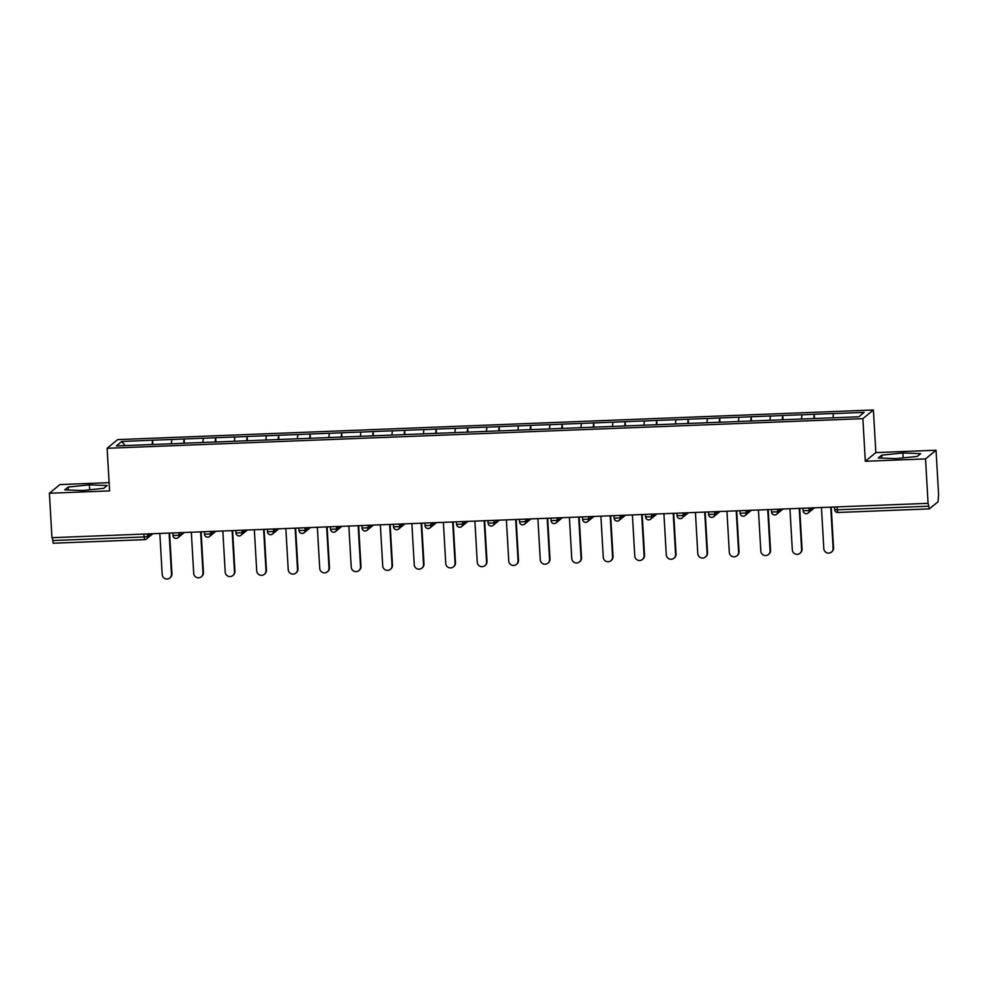 <?xml version="1.0" encoding="UTF-8"?>
<svg xmlns="http://www.w3.org/2000/svg" width="988" height="988" viewBox="0 0 988 988"><rect width="100%" height="100%" fill="white"/><g stroke="black" fill="none" stroke-linecap="round" stroke-linejoin="round"><path stroke-width="1.48" d="M109.112 482.65L59.922 484.577L49.4 493.247L51.956 537.682L928.078 503.337L925.521 458.914L936.044 450.244L875.85 452.603L873.392 409.995L117.646 439.611L107.124 448.28L862.87 418.665L873.392 409.995M936.044 450.244L938.6 494.679L938.044 501.719L929.362 508.869L837.812 512.488L837.231 509.796L928.72 506.214L928.078 503.337M125.093 445.539L121.722 441.488L116.386 445.884L178.704 443.513M121.722 441.488L152.609 440.203L152.868 444.526M171.356 443.723L171.801 439.45L152.609 440.203M171.714 439.524L184.126 438.968L184.373 443.291M202.861 442.488L203.306 438.215L184.126 438.968M203.219 438.289L215.631 437.733L215.878 442.056M234.378 441.253L234.811 436.98L215.631 437.733M234.724 437.054L247.136 436.498L247.383 440.821M265.883 440.018L266.315 435.745L247.136 436.498M266.229 435.819L278.641 435.263L278.888 439.586M297.388 438.783L297.82 434.51L278.641 435.263M297.734 434.584L310.146 434.028L310.393 438.351M328.893 437.548L329.337 433.275L310.146 434.028M329.239 433.349L341.65 432.793L341.897 437.116M360.398 436.313L360.842 432.04L341.65 432.793M360.744 432.114L373.155 431.558L373.402 435.881M391.903 435.078L392.347 430.805L373.155 431.558M392.248 430.879L404.66 430.323L404.919 434.646M423.407 433.843L423.852 429.57L404.66 430.323M423.753 429.644L436.165 429.088L436.424 433.411M454.912 432.608L455.357 428.335L436.165 429.088M455.27 428.409L467.682 427.853L467.929 432.176M486.417 431.386L486.862 427.1L467.682 427.853M486.775 427.174L499.187 426.618L499.434 430.941M517.934 430.151L518.367 425.865L499.187 426.618M518.28 425.939L530.692 425.383L530.939 429.706M549.439 428.916L549.871 424.63L530.692 425.383M549.785 424.704L562.197 424.148L562.444 428.471M580.944 427.681L581.376 423.395L562.197 424.148M581.29 423.469L593.702 422.913L593.949 427.236M612.449 426.446L612.893 422.16L593.702 422.913M612.795 422.234L625.206 421.678L625.453 426.001M643.954 425.211L644.398 420.925L625.206 421.678M644.3 420.999L656.711 420.443L656.958 424.766M675.459 423.976L675.903 419.69L656.711 420.443M675.804 419.776L688.216 419.208L688.475 423.531M706.963 422.741L707.408 418.455L688.216 419.208M707.309 418.541L719.721 417.973L719.98 422.296M738.468 421.506L738.913 417.22L719.721 417.973M738.826 417.307L751.238 416.738L751.485 421.061M769.973 420.271L770.418 415.985L751.238 416.738M770.331 416.072L782.743 415.503L782.99 419.826M801.49 419.036L801.923 414.75L782.743 415.503M801.836 414.837L814.248 414.268L814.495 418.591M832.995 417.801L833.427 413.515L814.248 414.268M833.341 413.601L864.142 412.391L858.807 416.788L178.692 443.439M183.669 443.316L184.027 439.043M215.174 442.081L215.532 437.808M246.691 440.846L247.037 436.573M278.196 439.611L278.542 435.338M309.701 438.376L310.059 434.103M341.206 437.141L341.564 432.868M372.711 435.906L373.069 431.633M404.216 434.671L404.574 430.398M435.72 433.436L436.079 429.163M467.225 432.201L467.583 427.928M498.73 430.966L499.088 426.693M530.247 429.731L530.593 425.458M561.752 428.496L562.098 424.223M593.257 427.261L593.615 422.988M624.762 426.026L625.12 421.753M656.267 424.791L656.625 420.518M687.772 423.556L688.13 419.283M719.276 422.321L719.635 418.048M750.781 421.086L751.139 416.813M782.286 419.851L782.644 415.578M813.803 418.628L814.149 414.355M928.72 506.214L929.3 508.894L837.812 512.488A3.075 3.075 0 0 1 834.625 509.598L834.662 509.536M144.619 539.633L53.191 543.227L52.438 537.657M49.4 493.247L109.582 490.888L107.124 448.28M875.85 452.603L865.327 461.273L925.521 458.914M865.327 461.273L862.87 418.665M152.164 444.551L152.523 440.278M896.054 458.617L917.247 456.444L920.668 453.628L902.896 452.986L881.691 455.159L878.27 457.975L896.054 458.617M107.161 485.516L89.389 484.873L68.184 487.035L64.763 489.85L82.547 490.505L103.74 488.331L107.161 485.516M881.864 458.099L881.691 455.159M903.168 457.889L902.896 452.986M68.357 489.986L68.184 487.035M89.661 489.764L89.389 484.873M821.448 507.523L823.819 548.624A4.705 4.619 -129.5 0 0 831.451 552.082A4.705 4.619 -129.5 0 0 833.106 548.266L830.735 507.153M833.106 548.266L833.563 547.883A4.705 4.619 50.5 0 1 831.921 551.699L831.451 552.082M833.563 547.883L831.217 507.14M789.943 508.758L792.314 549.859A4.705 4.619 -129.5 0 0 799.947 553.317A4.705 4.619 -129.5 0 0 801.601 549.501L799.23 508.388M801.601 549.501L802.058 549.118A4.705 4.619 50.5 0 1 800.404 552.934L799.947 553.317M802.058 549.118L799.712 508.375M758.438 509.993L760.809 551.094A4.705 4.619 -129.5 0 0 768.442 554.552A4.705 4.619 -129.5 0 0 770.097 550.736L767.725 509.623M770.097 550.736L770.554 550.353A4.705 4.619 50.5 0 1 768.899 554.169L768.442 554.552M770.554 550.353L768.207 509.61M726.933 511.228L729.305 552.329A4.705 4.619 -129.5 0 0 736.937 555.787A4.705 4.619 -129.5 0 0 738.592 551.971L736.221 510.858M738.592 551.971L739.049 551.588A4.705 4.619 50.5 0 1 737.394 555.404L736.937 555.787M739.049 551.588L736.702 510.845M695.429 512.463L697.787 553.564A4.705 4.619 -129.5 0 0 705.432 557.022A4.705 4.619 -129.5 0 0 707.087 553.206L704.716 512.093M707.087 553.206L707.544 552.823A4.705 4.619 50.5 0 1 705.889 556.639L705.432 557.022M707.544 552.823L705.197 512.08M663.911 513.698L666.283 554.799A4.705 4.619 -129.5 0 0 673.927 558.245A4.705 4.619 -129.5 0 0 675.582 554.441L673.211 513.328M675.582 554.441L676.039 554.058A4.705 4.619 50.5 0 1 674.384 557.874L673.927 558.245M676.039 554.058L673.693 513.315M632.406 514.933L634.778 556.034A4.705 4.619 -129.5 0 0 642.422 559.48A4.705 4.619 -129.5 0 0 644.077 555.676L641.706 514.563M644.077 555.676L644.534 555.293A4.705 4.619 50.5 0 1 642.879 559.109L642.422 559.48M644.534 555.293L642.188 514.55M600.902 516.168L603.273 557.269A4.705 4.619 -129.5 0 0 610.917 560.715A4.705 4.619 -129.5 0 0 612.56 556.911L610.189 515.798M612.56 556.911L613.029 556.528A4.705 4.619 50.5 0 1 611.374 560.344L610.917 560.715M613.029 556.528L610.67 515.785M569.397 517.403L571.768 558.504A4.705 4.619 -129.5 0 0 579.4 561.95A4.705 4.619 -129.5 0 0 581.055 558.146L578.684 517.033M581.055 558.146L581.524 557.763A4.705 4.619 50.5 0 1 579.87 561.579L579.4 561.95M581.524 557.763L579.166 517.02M537.892 518.638L540.263 559.739A4.705 4.619 -129.5 0 0 547.895 563.185A4.705 4.619 -129.5 0 0 549.55 559.381L547.179 518.268M549.55 559.381L550.007 558.998A4.705 4.619 50.5 0 1 548.365 562.814L547.895 563.185M550.007 558.998L547.661 518.255M506.387 519.873L508.758 560.974A4.705 4.619 -129.5 0 0 516.391 564.42A4.705 4.619 -129.5 0 0 518.045 560.604L515.674 519.503M518.045 560.604L518.502 560.233A4.705 4.619 50.5 0 1 516.848 564.049L516.391 564.42M518.502 560.233L516.156 519.49M474.882 521.108L477.253 562.209A4.705 4.619 -129.5 0 0 484.886 565.655A4.705 4.619 -129.5 0 0 486.541 561.839L484.169 520.738M486.541 561.839L486.998 561.468A4.705 4.619 50.5 0 1 485.343 565.284L484.886 565.655M486.998 561.468L484.651 520.725M443.377 522.343L445.749 563.444A4.705 4.619 -129.5 0 0 453.381 566.89A4.705 4.619 -129.5 0 0 455.036 563.074L452.665 521.973M455.036 563.074L455.493 562.703A4.705 4.619 50.5 0 1 453.838 566.519L453.381 566.89M455.493 562.703L453.146 521.96M411.873 523.578L414.231 564.679A4.705 4.619 -129.5 0 0 421.876 568.125A4.705 4.619 -129.5 0 0 423.531 564.309L421.16 523.208M423.531 564.309L423.988 563.938A4.705 4.619 50.5 0 1 422.333 567.754L421.876 568.125M423.988 563.938L421.641 523.195M380.355 524.813L382.726 565.914A4.705 4.619 -129.5 0 0 390.371 569.36A4.705 4.619 -129.5 0 0 392.026 565.544L389.655 524.443M392.026 565.544L392.483 565.173A4.705 4.619 50.5 0 1 390.828 568.989L390.371 569.36M392.483 565.173L390.137 524.43M348.85 526.048L351.222 567.149A4.705 4.619 -129.5 0 0 358.866 570.595A4.705 4.619 -129.5 0 0 360.521 566.779L358.15 525.678M360.521 566.779L360.978 566.408A4.705 4.619 50.5 0 1 359.323 570.224L358.866 570.595M360.978 566.408L358.632 525.665M317.346 527.271L319.717 568.384A4.705 4.619 -129.5 0 0 327.361 571.83A4.705 4.619 -129.5 0 0 329.004 568.014L326.633 526.913M329.004 568.014L329.473 567.643A4.705 4.619 50.5 0 1 327.818 571.459L327.361 571.83M329.473 567.643L327.114 526.888M285.841 528.506L288.212 569.619A4.705 4.619 -129.5 0 0 295.844 573.065A4.705 4.619 -129.5 0 0 297.499 569.249L295.128 528.148M297.499 569.249L297.968 568.878A4.705 4.619 50.5 0 1 296.314 572.694L295.844 573.065M297.968 568.878L295.61 528.123M254.336 529.741L256.707 570.854A4.705 4.619 -129.5 0 0 264.339 574.3A4.705 4.619 -129.5 0 0 265.994 570.484L263.623 529.383M265.994 570.484L266.451 570.113A4.705 4.619 50.5 0 1 264.809 573.929L264.339 574.3M266.451 570.113L264.105 529.358M222.831 530.976L225.202 572.089A4.705 4.619 -129.5 0 0 232.835 575.535A4.705 4.619 -129.5 0 0 234.489 571.719L232.118 530.618M234.489 571.719L234.946 571.348A4.705 4.619 50.5 0 1 233.292 575.152L232.835 575.535M234.946 571.348L232.6 530.593M191.326 532.211L193.697 573.324A4.705 4.619 -129.5 0 0 201.33 576.77A4.705 4.619 -129.5 0 0 202.985 572.954L200.613 531.853M202.985 572.954L203.442 572.583A4.705 4.619 50.5 0 1 201.787 576.387L201.33 576.77M203.442 572.583L201.095 531.828M159.821 533.446L162.193 574.559A4.705 4.619 -129.5 0 0 169.825 578.005A4.705 4.619 -129.5 0 0 171.48 574.189L169.109 533.088M171.48 574.189L171.937 573.818A4.705 4.619 50.5 0 1 170.282 577.622L169.825 578.005M171.937 573.818L169.59 533.063M837.071 506.906L837.231 509.796L834.625 509.598L834.477 507.005M52.611 540.547L144.1 536.953L143.927 534.076M152.856 533.718L146.508 538.954A3.075 3.013 -129.5 0 1 144.73 539.621L144.1 536.953L147.583 536.459L150.818 533.804M809.073 508.005L809.221 510.537L812.445 507.869M806.369 513.698A3.075 3.013 -129.5 0 0 809.221 510.537L803.158 510.771M777.568 509.24L777.717 511.772L780.94 509.104M746.064 510.475L746.212 513.007L749.435 510.339M714.559 511.71L714.695 514.242L717.93 511.574M683.054 512.945L683.19 515.477L686.425 512.809M651.537 514.18L651.685 516.712L654.92 514.044M620.032 515.415L620.18 517.947L623.403 515.279M588.527 516.65L588.675 519.182L591.898 516.514M557.022 517.885L557.17 520.404L560.394 517.749M525.517 519.12L525.665 521.639L528.889 518.984M494.012 520.355L494.161 522.874L497.384 520.219M462.508 521.59L462.656 524.109L465.879 521.454M431.003 522.825L431.139 525.344L434.374 522.689M399.498 524.06L399.634 526.579L402.869 523.924M367.981 525.295L368.129 527.814L371.365 525.159M336.476 526.53L336.624 529.049L339.847 526.394M304.971 527.765L305.119 530.284L308.342 527.629M273.466 529L273.614 531.519L276.838 528.864M241.961 530.235L242.109 532.754L245.333 530.099M210.456 531.47L210.605 533.989L213.828 531.334M178.952 532.705L179.1 535.224L182.323 532.569M147.447 533.94L147.583 536.459A3.075 3.013 -129.5 0 1 146.508 538.954A3.075 3.075 0 0 1 144.68 539.646L53.191 543.227M774.864 514.933A3.075 3.013 -129.5 0 0 777.717 511.772L771.653 512.006M743.346 516.168A3.075 3.013 -129.5 0 0 746.212 513.007L740.148 513.241M711.842 517.403A3.075 3.013 -129.5 0 0 714.695 514.242L708.643 514.476M680.337 518.638A3.075 3.013 -129.5 0 0 683.19 515.477L677.138 515.711M645.448 514.415L645.596 516.996A3.075 3.075 0 0 0 648.783 519.886A3.075 3.013 -129.5 0 0 651.685 516.712L645.633 516.946M617.327 521.108A3.075 3.013 -129.5 0 0 620.18 517.947L614.128 518.181A3.075 3.075 0 0 0 619.106 520.429L625.453 515.205M585.822 522.343A3.075 3.013 -129.5 0 0 588.675 519.182L582.611 519.416A3.075 3.075 0 0 0 587.601 521.664L593.949 516.44M554.317 523.578A3.075 3.013 -129.5 0 0 557.17 520.404L551.106 520.651M522.813 524.813A3.075 3.013 -129.5 0 0 525.665 521.639L519.602 521.886M491.308 526.036A3.075 3.013 -129.5 0 0 494.161 522.874L488.097 523.121A3.075 3.075 0 0 0 493.074 525.369L499.422 520.145M459.791 527.271A3.075 3.013 -129.5 0 0 462.656 524.109L456.592 524.356A3.075 3.075 0 0 0 461.569 526.604L467.917 521.38M428.286 528.506A3.075 3.013 -129.5 0 0 431.139 525.344L425.087 525.591M396.781 529.741A3.075 3.013 -129.5 0 0 399.634 526.579L393.582 526.826M361.892 525.53L362.04 528.111A3.075 3.075 0 0 0 365.227 531.001A3.075 3.013 -129.5 0 0 368.129 527.814L362.077 528.061M333.771 532.211A3.075 3.013 -129.5 0 0 336.624 529.049L330.572 529.296A3.075 3.075 0 0 0 335.55 531.544L341.897 526.32M302.266 533.446A3.075 3.013 -129.5 0 0 305.119 530.284L299.055 530.531A3.075 3.075 0 0 0 304.045 532.779L310.393 527.555M270.761 534.681A3.075 3.013 -129.5 0 0 273.614 531.519L267.55 531.766M239.257 535.916A3.075 3.013 -129.5 0 0 242.109 532.754L236.046 532.989M207.752 537.151A3.075 3.013 -129.5 0 0 210.605 533.989L204.541 534.224M176.234 538.386A3.075 3.013 -129.5 0 0 179.1 535.224L173.036 535.459M814.483 507.795L808.135 513.019A3.075 3.075 0 0 1 803.12 510.833L802.972 508.24M782.978 509.03L776.63 514.254A3.075 3.075 0 0 1 771.616 512.068L771.467 509.475M751.473 510.265L745.125 515.489A3.075 3.075 0 0 1 740.111 513.303L739.963 510.71M719.968 511.5L713.62 516.724A3.075 3.075 0 0 1 708.606 514.538L708.458 511.945M688.463 512.735L682.115 517.959A3.075 3.075 0 0 1 677.101 515.761L676.953 513.18M656.958 513.97L650.61 519.194A3.075 3.075 0 0 1 648.783 519.886M613.943 515.65L614.091 518.231M582.438 516.885L582.587 519.466M562.431 517.675L556.096 522.899A3.075 3.075 0 0 1 551.069 520.701L550.921 518.12M530.927 518.91L524.579 524.134A3.075 3.075 0 0 1 519.565 521.936L519.416 519.355M487.911 520.59L488.06 523.171M456.407 521.825L456.555 524.406M436.412 522.615L430.064 527.839A3.075 3.075 0 0 1 425.05 525.641L424.902 523.06M404.907 523.85L398.559 529.074A3.075 3.075 0 0 1 393.545 526.876L393.397 524.295M373.402 525.085L367.054 530.309A3.075 3.075 0 0 1 365.227 531.001M330.387 526.765L330.535 529.346M298.882 528L299.031 530.581M278.875 528.79L272.54 534.014A3.075 3.075 0 0 1 267.526 531.816L267.365 529.235M247.371 530.025L241.023 535.249A3.075 3.075 0 0 1 236.008 533.051L235.86 530.47M215.866 531.26L209.518 536.484A3.075 3.075 0 0 1 204.504 534.286L204.355 531.705M184.361 532.483L178.013 537.719A3.075 3.075 0 0 1 172.999 535.521L172.851 532.94"/></g></svg>
